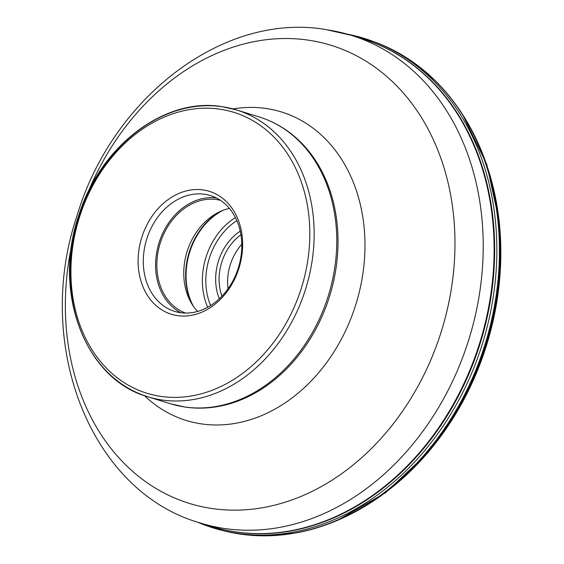 <?xml version="1.0" encoding="UTF-8"?>
<svg xmlns="http://www.w3.org/2000/svg" width="564" height="564" viewBox="0 0 564 564"><rect width="100%" height="100%" fill="white"/><g stroke="black" fill="none" stroke-linecap="round" stroke-linejoin="round"><path stroke-width="0.85" d="M200.523 523.068L211.422 526.431A255.252 202.236 -72.8 0 0 235.533 531.88A255.252 202.236 -72.8 0 0 484.187 327.19A255.252 202.236 -72.8 0 0 362.01 38.641L351.111 35.278A255.252 202.236 107.2 0 1 473.288 323.828A255.252 202.236 107.2 0 1 224.634 528.517A255.252 202.236 107.2 0 1 200.523 523.068C89.648 491.709 33.889 343.955 76.753 216.583C111.362 99.045 221.948 12.26 325.287 29.434L351.111 35.278A255.252 202.236 107.2 0 0 327 29.829M203.273 189.955A64.331 50.964 -72.8 0 0 139.724 245.361A64.331 50.964 -72.8 0 0 177.47 315.636A64.331 50.964 -72.8 0 0 241.025 260.223A64.331 50.964 -72.8 0 0 203.273 189.955M204.697 194.256A60.609 48.018 -72.8 0 0 144.821 246.461A60.609 48.018 -72.8 0 0 174.664 311.377A60.609 48.018 -72.8 0 0 180.388 312.667A60.609 48.018 -72.8 0 0 240.264 260.462A60.609 48.018 -72.8 0 0 210.421 195.553A60.609 48.018 -72.8 0 0 204.697 194.256M180.966 312.752A60.609 48.018 107.2 0 1 158.949 243.091A60.609 48.018 107.2 0 1 216.407 197.971M220.418 200.312A59.058 46.791 -72.8 0 0 216.675 199.564A59.058 46.791 -72.8 0 0 159.45 245.763A59.058 46.791 -72.8 0 0 185.605 313.076M197.597 311.448A59.058 46.791 107.2 0 1 190.808 302.121A59.058 46.791 107.2 0 1 218.536 212.297A59.058 46.791 107.2 0 1 229.407 208.412M228.039 288.789A46.502 36.843 107.2 0 1 228.765 270.579A46.502 36.843 107.2 0 1 241.773 244.297M373.763 41.658A256 202.828 107.2 0 1 374.884 42.06A256 202.828 107.2 0 1 374.919 42.074A256 202.828 107.2 0 1 376.971 42.843A256 202.828 107.2 0 1 484.807 345.14A256 202.828 107.2 0 1 224.021 530.872A256 202.828 107.2 0 1 223.978 530.865A256 202.828 107.2 0 1 222.829 530.569M487.056 166.098A252.609 200.142 107.2 0 1 386.551 491.646M470.503 127.901A254.639 201.743 107.2 0 1 351.344 513.867M398.91 481.254A255.034 202.06 -72.8 0 0 491.406 181.643M300.831 531.937A255.548 202.469 -72.8 0 0 398.67 481.473L398.67 481.473A255.548 202.469 -72.8 0 0 491.329 181.333L491.329 181.333A255.548 202.469 -72.8 0 0 438.961 84.494M245.432 534.757A255.964 202.8 -72.8 0 0 268.168 535.786A255.964 202.8 -72.8 0 0 268.542 535.779A255.964 202.8 -72.8 0 0 485.378 343.864A255.964 202.8 -72.8 0 0 414.455 63.119A255.964 202.8 -72.8 0 0 414.152 62.9A255.964 202.8 -72.8 0 0 394.8 50.936M203.111 524.442A256.155 202.948 -72.8 0 0 221.638 530.273A256.155 202.948 -72.8 0 0 482.298 344.118A256.155 202.948 -72.8 0 0 374.327 41.87A256.155 202.948 107.2 0 0 372.621 41.228L374.919 42.074M221.074 529.081A255.217 202.201 -72.8 0 0 480.281 343.074A255.217 202.201 -72.8 0 0 372.585 42.314A255.217 202.201 107.2 0 0 371.479 41.891M202.85 524.337A256.155 202.948 107.2 0 1 196.801 521.869M347.361 34.164A256.155 202.948 107.2 0 1 372.621 41.228L347.184 34.115M71.734 245.044A239.749 189.955 -72.8 0 0 212.092 508.545A239.749 189.955 -72.8 0 0 448.93 302.036A239.749 189.955 -72.8 0 0 308.24 40.136A239.749 189.955 -72.8 0 0 88.012 192.317M232.967 108.915A161.431 127.901 107.2 0 1 266.173 108.507A161.431 127.901 107.2 0 1 360.904 284.848A161.431 127.901 107.2 0 1 201.433 423.895A161.431 127.901 107.2 0 1 144.454 395.646M281.119 126.949A149.7 118.602 107.2 0 1 302.156 143.686A149.7 118.602 107.2 0 1 329.721 295.811A149.7 118.602 107.2 0 1 221.201 405.925A149.7 118.602 107.2 0 1 194.39 407.892M221.201 405.925C209.068 408.421 197.076 408.808 185.211 407.088L170.518 403.761A150.109 118.933 -72.8 0 0 184.696 406.968A150.109 118.933 -72.8 0 0 330.927 286.597A150.109 118.933 -72.8 0 0 259.073 116.903L236.457 109.924A150.109 118.933 107.2 0 1 308.311 279.61A150.109 118.933 107.2 0 1 162.079 399.989A150.109 118.933 107.2 0 1 147.902 396.781A150.109 118.933 107.2 0 1 75.992 227.306A150.109 118.933 107.2 0 1 221.927 106.666M222.279 106.716A150.109 118.933 107.2 0 1 236.457 109.924L222.11 106.674C164.709 96.825 100.096 146.182 78.812 215.286C52.085 291.764 85.058 379.537 147.902 396.781L170.518 403.761M219.854 109.183A147.007 116.473 107.2 0 1 306.118 269.775A147.007 116.473 107.2 0 1 160.895 396.4A147.007 116.473 107.2 0 1 74.624 235.808A147.007 116.473 107.2 0 1 219.854 109.183M192.021 304.186A63.323 50.168 107.2 0 1 220.7 211.274M222.921 210.358A63.556 50.351 -72.8 0 0 193.339 306.189M207.714 307.281A63.556 50.351 107.2 0 1 235.414 217.563M210.619 305.568A61.074 48.391 107.2 0 1 236.845 220.623M240.229 231.155A48.983 38.81 -72.8 0 0 219.361 298.772M240.92 234.765A46.502 36.843 -72.8 0 0 221.962 296.185M374.884 42.06L376.978 42.85C390.119 47.884 402.506 54.567 414.152 62.9M462.515 114.372L486.845 164.625L499.359 222.04L499.366 283.163L486.894 344.336L462.713 401.892L428.252 452.377L385.55 492.746L337.124 520.537M404.585 476.129L409.161 471.8M409.062 471.899L407.363 473.513M406.51 474.331L398.67 481.473C377.02 500.346 353.776 514.46 328.932 523.808L317.067 527.826C306.936 530.865 299.301 532.36 295.832 532.966L268.542 535.779M493.204 189.074L494.522 195.13M494.501 195.01L493.965 192.528M493.676 191.182L493.768 191.605M493.874 192.098L494.487 194.94M494.48 194.904L491.329 181.333C484.088 153.535 472.844 128.775 457.594 107.047L450.058 97.043C443.403 88.816 437.939 83.282 435.415 80.821L414.455 63.119M268.168 535.786C253.081 536.124 238.353 534.482 223.978 530.865M224.021 530.872L202.977 524.4L196.624 521.813M302.156 143.686C289.79 130.947 275.429 122.014 259.073 116.903"/></g></svg>
